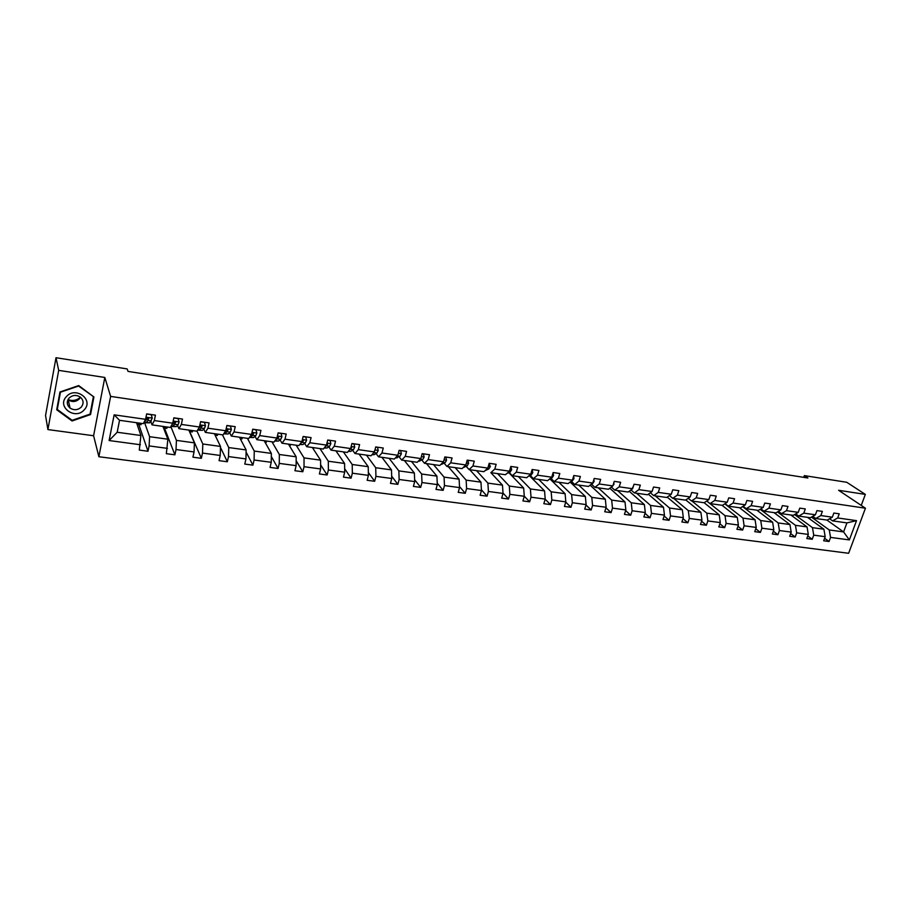 <?xml version="1.0" encoding="UTF-8"?>
<svg xmlns="http://www.w3.org/2000/svg" width="911" height="911" viewBox="0 0 911 911"><rect width="100%" height="100%" fill="white"/><g stroke="black" fill="none" stroke-linecap="round" stroke-linejoin="round"><path stroke-width="1.37" d="M98.878 456.73L848.631 553.284L865.45 508.213L110.63 396.399L98.878 456.73L93.594 435.743L104.822 377.461L58.691 370.367L47.907 429.571L93.594 435.743M47.907 429.571L45.55 415.496L56.004 357.716L58.691 370.367M861.248 505.411L865.336 494.4L846.763 482.283L804.367 475.61L803.753 477.353M811.428 517.106L829.249 529.951L843.586 531.922L849.359 539.927L830.547 537.399L829.044 541.498L824.614 538.253M826.937 520.079L843.586 531.922L846.934 522.891L832.574 520.876L829.591 518.758M829.249 529.951L830.547 537.399M794.563 514.544L812.464 527.651L823.897 529.211L825.184 536.681L823.681 540.792L829.044 541.498M825.184 536.681L813.739 535.144L812.236 539.278L807.75 535.93M777.47 511.936L795.451 525.317L807.044 526.9L808.296 534.415L806.804 538.549L812.236 539.278M808.296 534.415L796.692 532.855L795.201 537.012L790.657 533.573M760.15 509.283L778.21 522.948L789.951 524.554L791.181 532.115L789.689 536.283L795.201 537.012M791.181 532.115L779.417 530.532L777.926 534.723L773.325 531.181M742.59 506.573L760.731 520.545L772.63 522.185L773.826 529.781L772.334 533.983L777.926 534.723M773.826 529.781L761.892 528.186L760.412 532.411L755.766 528.756M724.78 503.817L743 518.12L755.071 519.771L756.232 527.423L754.752 531.66L760.412 532.411M756.232 527.423L744.128 525.795L742.659 530.054L737.944 526.285M706.731 501.016L725.031 515.649L737.272 517.334L738.388 525.032L736.908 529.291L742.659 530.054M738.388 525.032L726.113 523.381L724.655 527.663L719.884 523.779M691.961 501.039L706.799 513.155L719.212 514.852L720.294 522.595L718.825 526.9L724.655 527.663M720.294 522.595L707.847 520.933L706.389 525.248L701.572 521.24M673.741 498.465L688.317 510.615L700.901 512.335L701.937 520.135L700.479 524.463L706.389 525.248M701.937 520.135L689.32 518.439L687.873 522.789L682.988 518.644M655.26 495.857L669.562 508.042L682.339 509.796L683.33 517.642L681.883 522.003L687.873 522.789M683.33 517.642L670.53 515.922L669.084 520.306L664.153 516.013M636.527 493.215L650.545 505.434L663.493 507.211L664.449 515.102L663.003 519.498L669.084 520.306M664.449 515.102L651.467 513.36L650.033 517.778L645.034 513.337M617.521 490.539L631.243 502.781L644.384 504.592L645.295 512.529L643.861 516.958L650.033 517.778M645.295 512.529L632.12 510.764L630.697 515.216L625.641 510.604M598.242 487.818L611.668 500.093L625.003 501.927L625.857 509.921L624.434 514.385L630.697 515.216M625.857 509.921L612.488 508.122L611.076 512.62L605.963 507.837M578.69 485.062L591.797 497.372L605.325 499.228L606.145 507.268L604.733 511.777L611.076 512.62M606.145 507.268L592.571 505.457L591.171 509.978L586.001 505.013M558.853 482.261L571.63 494.605L585.363 496.484L586.126 504.592L584.725 509.124L591.171 509.978M586.126 504.592L572.359 502.735L570.969 507.302L565.742 502.132M538.72 479.425L551.166 491.792L565.105 493.705L565.822 501.859L564.433 506.436L570.969 507.302M565.822 501.859L551.85 499.98L550.46 504.58L545.177 499.205M518.302 476.544L530.396 488.945L544.539 490.892L545.211 499.091L543.821 503.703L550.46 504.58M545.211 499.091L531.022 497.19L529.644 501.824L524.269 496.176M497.565 473.618L509.306 486.053L523.666 488.023L524.28 496.279L522.914 500.936L529.644 501.824M524.28 496.279L509.875 494.343L508.52 499.023L503.009 493.045M476.533 470.657L487.886 483.115L502.473 485.119L503.031 493.432L501.676 498.112L508.52 499.023M503.031 493.432L488.41 491.462L487.066 496.176L481.418 489.833M455.17 467.639L466.147 480.131L480.962 482.158L481.452 490.528L480.12 495.265L487.066 496.176M481.452 490.528L466.603 488.535L465.27 493.295L459.497 486.554M433.488 464.576L444.067 477.102L459.11 479.163L459.554 487.59L458.222 492.361L465.27 493.295M459.554 487.59L444.466 485.563L443.145 490.357L437.234 483.183M411.476 461.478L421.645 474.027L436.916 476.123L437.303 484.606L435.982 489.412L443.145 490.357M437.303 484.606L421.987 482.545L420.677 487.385L414.63 479.721M389.122 458.324L398.859 470.896L414.38 473.025L414.699 481.566L413.4 486.417L420.677 487.385M414.699 481.566L399.143 479.482L397.845 484.356L391.673 476.168M366.427 455.124L375.719 467.73L391.479 469.894L391.741 478.491L390.455 483.377L397.845 484.356M391.741 478.491L375.924 476.362L374.66 481.281L368.351 472.502M343.367 451.867L352.204 464.496L368.226 466.694L368.408 475.36L367.144 480.291L374.66 481.281M368.408 475.36L352.352 473.196L351.088 478.161L344.665 468.721M319.943 448.565L328.313 461.217L344.586 463.46L344.711 472.171L343.458 477.148L351.088 478.161M344.711 472.171L328.381 469.985L327.14 474.984L320.604 464.804M296.155 445.206L304.035 457.891L320.57 460.157L320.626 468.937L319.385 473.959L327.14 474.984M320.626 468.937L304.035 466.705L302.805 471.761L296.155 460.738M271.979 441.801L279.347 454.498L296.166 456.81L296.143 465.646L294.925 470.714L302.805 471.761M296.143 465.646L279.278 463.392L278.071 468.482L271.319 456.502M247.416 438.339L254.26 451.059L271.353 453.405L271.25 462.31L270.055 467.423L278.071 468.482M271.25 462.31L254.101 460.009L252.916 465.145L246.084 452.061M222.443 434.809L228.752 447.563L246.129 449.943L245.947 458.916L244.774 464.075L252.916 465.145M245.947 458.916L228.513 456.57L227.351 461.763L220.451 447.381M196.992 431.074L202.811 443.999L220.485 446.424L220.223 455.454L219.061 460.659L227.351 461.763M220.223 455.454L202.493 453.074L201.354 458.313L189.704 431.575M170.847 426.564L176.427 440.389L194.407 442.848L194.066 451.947L192.927 457.197L201.354 458.313M194.066 451.947L176.028 449.522L174.912 454.817L164.447 428.033M144.359 421.987L149.598 436.699L167.875 439.204L166.337 453.678L174.912 454.817M167.453 448.371L149.108 445.912L148.015 451.252L138.779 424.424M140.385 444.739L109.104 440.537L114.148 414.835L145.555 419.322L143.312 423.649L119.546 420.301L117.177 432.258L140.898 435.504L139.292 450.091L148.015 451.252M154.323 420.563L172.737 423.194L170.346 427.464L152.023 424.879L154.323 420.563L155.439 415.154L146.66 413.89L145.555 419.322M181.346 424.424L199.452 426.997L196.913 431.21L178.909 428.671L181.346 424.424L182.485 419.06L173.864 417.819L172.737 423.194M207.924 428.204L225.723 430.744L223.036 434.9L205.339 432.395L207.924 428.204L209.074 422.898L200.602 421.668L199.452 426.997M234.047 431.928L251.538 434.422L248.737 438.521L231.326 436.062L234.047 431.928L235.22 426.667L226.896 425.471L225.723 430.744M259.726 435.583L276.933 438.043L273.995 442.086L256.879 439.671L259.726 435.583L260.933 430.379L252.734 429.195L251.538 434.422M284.984 439.193L301.917 441.596L298.854 445.593L282.011 443.213L284.984 439.193L286.202 434.023L278.151 432.862L276.933 438.043M309.831 442.735L326.48 445.103L323.303 449.043L306.734 446.697L309.831 442.735L311.072 437.61L303.147 436.471L301.917 441.596M334.269 446.208L350.655 448.542L347.353 452.437L331.057 450.136L334.269 446.208L335.533 441.14L327.732 440.013L326.48 445.103M358.319 449.635L374.432 451.936L371.028 455.773L354.983 453.507L358.319 449.635L359.594 444.614L351.919 443.509L350.655 448.542M381.971 453.006L397.834 455.272L394.326 459.053L378.532 456.832L381.971 453.006L383.269 448.03L375.719 446.937L374.432 451.936M405.258 456.331L420.871 458.552L417.249 462.287L401.705 460.101L405.258 456.331L406.568 451.389L399.132 450.319L397.834 455.272M428.17 459.599L443.532 461.786L439.819 465.475L424.526 463.312L428.17 459.599L429.491 454.703L422.18 453.644L420.871 458.552M450.729 462.811L465.851 464.963L462.048 468.607L446.982 466.489L450.729 462.811L452.061 457.96L444.864 456.912L443.532 461.786M472.934 465.976L487.829 468.095L483.923 471.693L469.097 469.598L472.934 465.976L474.278 461.16L467.195 460.135L465.851 464.963M494.798 469.085L509.465 471.181L505.468 474.733L490.858 472.672L494.798 469.085L496.153 464.314L489.184 463.312L487.829 468.095M516.321 472.16L530.76 474.221L526.683 477.728L512.301 475.701L516.321 472.16L517.699 467.423L510.832 466.432L509.465 471.181M537.524 475.178L551.747 477.205L547.591 480.678L533.425 478.674L537.524 475.178L538.913 470.486L532.149 469.507L530.76 474.221M558.409 478.161L572.415 480.154L568.179 483.582L554.218 481.612L558.409 478.161L559.809 473.504L553.148 472.536L551.747 477.205M578.975 481.088L592.776 483.058L588.46 486.44L574.704 484.504L578.975 481.088L580.387 476.476L573.828 475.519L572.415 480.154M599.244 483.98L612.841 485.916L608.446 489.253L594.894 487.351L599.244 483.98L600.668 479.391L594.2 478.457L592.776 483.058M619.207 486.827L632.61 488.729L628.135 492.031L614.788 490.152L619.207 486.827L620.642 482.283L614.265 481.361L612.841 485.916M638.884 489.628L652.082 491.507L647.55 494.775L634.386 492.919L638.884 489.628L640.319 485.119L634.045 484.208L632.61 488.729M658.266 492.384L671.282 494.24L666.681 497.474L653.711 495.641L658.266 492.384L659.712 487.92L653.529 487.021L652.082 491.507M677.374 495.117L690.196 496.939L685.539 500.128L672.751 498.328L677.374 495.117L678.832 490.676L672.739 489.799L671.282 494.24M719.212 514.852L704.157 502.735L691.517 500.982L696.209 497.793L697.678 493.398L691.665 492.521L690.196 496.939M696.209 497.793L708.849 499.592L710.329 495.22L716.251 496.074L714.771 500.446L727.24 502.223L728.72 497.873L734.562 498.716L733.082 503.054L745.369 504.808L746.861 500.492L752.623 501.323L751.131 505.628L763.247 507.347L764.739 503.066L770.421 503.885L768.918 508.156L780.875 509.864L782.378 505.616L787.981 506.425L786.478 510.661L798.264 512.335L799.767 508.122L805.301 508.919L803.787 513.132L815.413 514.783L816.928 510.604L822.371 511.39L820.857 515.558L832.324 517.197L833.85 513.041L839.225 513.815L837.699 517.96L856.534 520.648L849.359 539.927M56.004 357.716L127.164 368.921L128.052 371.403L807.909 478.002L804.367 475.61M832.324 517.197L827.222 520.113L815.778 518.507L812.76 516.332M815.778 518.507L820.857 515.558M807.488 517.334L823.897 529.211M812.464 527.651L813.739 535.144M815.413 514.783L810.346 517.733L798.753 516.104L795.702 513.872M798.753 516.104L803.787 513.132M790.839 514.988L807.044 526.9M795.451 525.317L796.692 532.855M798.264 512.335L793.253 515.33L781.501 513.667L778.404 511.367M781.501 513.667L786.478 510.661M773.974 512.608L789.951 524.554M778.21 522.948L779.417 530.532M780.875 509.864L775.921 512.882L763.999 511.196L760.867 508.828M763.999 511.196L768.918 508.156M756.882 510.194L772.63 522.185M760.731 520.545L761.892 528.186M763.247 507.347L758.339 510.399L746.257 508.702L743.091 506.254M746.257 508.702L751.131 505.628M739.561 507.757L755.071 519.771M743 518.12L744.128 525.795M745.369 504.808L740.518 507.882L728.276 506.163L725.054 503.635M728.276 506.163L733.082 503.054M722.002 505.275L737.272 517.334M725.031 515.649L726.113 523.381M727.24 502.223L722.446 505.343L710.022 503.589L706.777 500.982M710.022 503.589L714.771 500.446M706.799 513.155L707.847 520.933M691.517 500.982L688.226 498.294M704.123 502.758L708.849 499.592M685.812 499.945L700.901 512.335M688.317 510.615L689.32 518.439M672.751 498.328L669.414 495.55M667.205 497.099L682.339 509.796M669.562 508.042L670.53 515.922M653.711 495.641L650.34 492.76M648.336 494.206L663.493 507.211M650.545 505.434L651.467 513.36M634.386 492.919L630.981 489.936M629.194 491.257L644.384 504.592M631.243 502.781L632.12 510.764M614.788 490.152L611.338 487.055M609.778 488.239L625.003 501.927M611.668 500.093L612.488 508.122M594.894 487.351L591.398 484.14L592.036 483.639M590.089 485.164L605.325 499.228M591.797 497.372L592.571 505.457M574.704 484.504L571.288 481.27M570.104 482.021L585.363 496.484M571.63 494.605L572.359 502.735M554.218 481.612L550.893 478.377M553.068 472.798L553.546 475.622L551.964 477.933L549.823 478.81L565.105 493.705M551.166 491.792L551.85 499.98M533.425 478.674L530.179 475.428M529.462 475.747L544.539 490.892M530.396 488.945L531.022 497.19M512.301 475.701L509.169 472.445M508.793 472.615L523.666 488.023M509.306 486.053L509.875 494.343M490.858 472.672L502.473 485.119M487.886 483.115L488.41 491.462M469.097 469.598L466.159 466.341M469.723 469.689L480.962 482.158M466.147 480.131L466.603 488.535M446.982 466.489L444.147 463.209M448.258 466.66L459.11 479.163M444.067 477.102L444.466 485.563M424.526 463.312L421.804 460.032M426.473 463.597L436.916 476.123M421.645 474.027L421.987 482.545M401.705 460.101L399.098 456.81M404.347 460.476L414.38 473.025M398.859 470.896L399.143 479.482M378.532 456.832L376.038 453.541M381.891 457.299L391.479 469.894M375.719 467.73L375.924 476.362M354.983 453.507L352.614 450.205M359.071 454.088L368.226 466.694M352.204 464.496L352.352 473.196M331.057 450.136L328.814 446.823M324.897 447.062L327.618 444.374L326.787 443.851M335.897 450.82L344.586 463.46M328.313 461.217L328.381 469.985M306.734 446.697L304.616 443.395M312.359 447.495L320.57 460.157M304.035 457.891L304.035 466.705M282.011 443.213L280.03 439.899M288.445 444.124L296.166 456.81M279.347 454.498L279.278 463.392M256.879 439.671L255.034 436.346M264.144 440.696L271.353 453.405M254.26 451.059L254.101 460.009M231.326 436.062L229.629 432.736M239.456 437.212L246.129 449.943M228.752 447.563L228.513 456.57M205.339 432.395L203.791 429.07M214.358 433.67L220.485 446.424M202.811 443.999L202.493 453.074M178.909 428.671L177.52 425.335M188.839 430.072L194.407 442.848M176.427 440.389L176.028 449.522M152.023 424.879L150.793 421.542M162.91 426.416L167.875 439.204M149.598 436.699L149.108 445.912M114.148 414.835L119.546 420.301M865.336 494.4L838.598 490.289L865.45 508.213M104.822 377.461L110.63 396.399M136.536 422.693L140.898 435.504M137.037 424.173L140.989 424.731L141.262 423.364M163.479 427.897L166.861 428.364L167.146 427.008M189.488 431.552L192.312 431.951L192.597 430.607M215.064 435.151L217.353 435.469L217.649 434.137M240.219 438.681L242.007 438.931L242.303 437.61M264.976 442.165L266.251 442.347L266.559 441.038M289.334 445.593L290.131 445.695L290.438 444.409M313.316 448.964L313.942 447.722M336.808 452.129L337.093 450.979M359.686 454.931L359.879 454.202M530.692 476.988L530.931 476.18M550.677 479.641L551.018 478.503M570.366 482.283L570.559 481.646M117.177 432.258L109.104 440.537M832.574 520.876L837.699 517.96M856.534 520.648L846.934 522.891M93.924 396.968L78.699 385.581L59.967 391.981L56.71 409.768L72.071 420.973L90.553 414.562L93.924 396.968M90.223 413.252L90.553 414.562M71.889 420.13L72.071 420.973M146.637 414.05L151.226 414.71L152.296 418.16L149.598 422.863L145.714 422.75M148.379 418.103L146.648 418.525L143.984 422.34M144.895 421.383L145.646 422.738L146.329 422.397L148.049 420.472L148.368 417.955M148.732 418.821L148.425 418.001L145.749 420.415M173.83 417.978L178.078 418.582L179.114 421.998L178.1 424.742L176.233 426.633L172.35 426.519M174.878 422.34L174.821 421.634M171.496 425.403L172.281 426.507L174.866 424.287L175.231 421.793L173.534 422.362L171.564 425.278M175.584 422.658L175.242 421.839L172.509 424.31M200.568 421.827L204.474 422.397L205.465 425.779L204.406 428.489L202.424 430.345L198.541 430.22M200.944 426.371L200.83 425.426M197.846 429.662L199.247 429.89L201.229 428.033L201.638 425.562L199.976 426.143L198.712 428.227M201.991 426.428L201.616 425.608L198.883 428.068M80.453 397.196C76.866 400.419 72.721 401.227 67.995 399.633L68.257 399.872C72.208 402.32 75.898 402.013 79.314 398.938L80.475 397.219M66.389 396.627C56.471 406.818 75.271 420.506 84.233 409.802C94.14 399.781 75.533 385.854 66.389 396.627M69.077 398.073C66.412 401.671 66.731 404.996 70.045 408.06C74.064 410.531 77.811 410.201 81.284 407.08C83.971 403.459 83.618 400.111 80.236 397.037C76.239 394.634 72.516 394.975 69.077 398.073M93.321 397.059L90.064 414.106L72.151 420.313L57.268 409.46L60.422 392.22L78.574 386.036L93.127 396.387M57.006 408.128L57.268 409.46M226.862 425.619L230.437 426.132L231.383 429.491L230.289 432.167L228.171 433.989L224.3 433.864M226.588 430.277L226.44 429.297M223.844 433.659L227.158 431.723L227.613 429.275L225.803 430.345M227.955 430.14L227.545 429.32L225.29 431.404M252.7 429.354L255.968 429.821L256.879 433.135L255.729 435.788L253.497 437.576L249.625 437.451M249.489 437.417L252.654 435.356L253.497 433.784L253.156 432.93L251.857 433.055M253.497 433.784L253.042 432.964L251.573 434.274M278.117 433.01L281.066 433.442L281.943 436.733L280.759 439.353L278.413 441.095L274.78 441.004M274.815 440.958L278.607 437.371L277.308 436.46M278.607 437.371L278.117 436.551L277.069 437.474M303.112 436.62L305.766 437.007L306.608 440.264L305.379 442.86L302.93 444.568L299.673 444.522M302.93 444.568L299.97 444.147L303.306 440.901L302.315 439.922M303.306 440.901L302.782 440.081L302.133 440.673M327.698 440.161L330.067 440.503L330.875 443.737L329.611 446.299L327.049 447.984L324.145 447.984M327.618 444.374L326.901 443.395M351.885 443.657L353.98 443.953L354.743 447.153L353.445 449.692L350.781 451.344L348.241 451.4M349.425 449.988L351.532 447.791L351.077 446.88M375.685 447.085L377.507 447.347L378.236 450.512L376.903 453.029L374.148 454.657L371.939 454.748M373.544 452.938L374.842 450.364M399.098 450.467L400.658 450.694L401.364 453.826L399.997 456.32L395.26 458.051M397.856 455.204L398.198 453.894M422.146 453.792L423.456 453.974L424.127 457.083L422.715 459.554L418.217 461.296M444.83 457.06L445.889 457.22L446.538 460.294L445.092 462.731L440.81 464.485M467.161 460.283L467.981 460.397L468.596 463.46L467.127 465.863L463.084 467.616M489.139 463.448L490.323 466.569L488.82 468.949L485.085 470.623M510.786 466.569L511.709 469.632L510.183 471.989L506.915 473.447M532.104 469.655L532.787 472.65L531.238 474.984L528.528 476.134M573.611 476.214L573.987 478.548L572.381 480.837L570.776 481.475M593.858 479.573L594.143 481.429L592.514 483.707M613.786 482.887L613.991 484.276L611.759 486.736M633.43 486.144L631.778 489.344M652.777 489.366L652.196 491.143M152.274 418.081L145.999 417.181M149.598 422.863L146.329 422.397M145.965 420.176L145.168 420.062M151.34 420.939L148.049 420.472M179.08 421.918L173.181 421.076M176.233 426.633L173.01 426.177M178.1 424.742L174.866 424.287M205.442 425.699L199.908 424.902M202.424 430.345L199.247 429.89M204.406 428.489L201.229 428.033M67.323 401.808L68.826 402.503M68.803 402.389L67.334 401.671M231.36 429.4L226.179 428.66M228.171 433.989L225.063 433.545M230.289 432.167L227.158 431.723M256.856 433.055L252.017 432.361M253.497 437.576L250.434 437.143M255.729 435.788L252.654 435.356M281.92 436.642L277.411 436.005M278.413 441.095L275.407 440.673M280.759 439.353L277.73 438.92M306.586 440.184L302.395 439.58M305.379 442.86L302.406 442.427M330.852 443.657L326.969 443.099M327.049 447.984L324.453 447.62M329.611 446.299L326.673 445.889M354.732 447.073L351.156 446.561M350.781 451.344L348.549 451.025M353.445 449.692L350.564 449.282M351.02 447.085L351.532 447.791M378.224 450.433L374.945 449.966M374.148 454.657L372.257 454.384M376.903 453.029L374.068 452.63M401.341 453.746L398.346 453.325M397.139 457.914L395.59 457.686M399.997 456.32L397.23 455.921M424.105 457.015L421.383 456.616M419.777 461.114L418.559 460.943M422.715 459.554L420.244 459.201M446.515 460.214L444.067 459.861M442.063 464.268L441.163 464.143M445.092 462.731L442.894 462.424M468.584 463.38L466.386 463.061M464.006 467.377L463.414 467.297M467.127 465.863L465.202 465.589M490.3 466.489L488.364 466.216M488.82 468.949L487.157 468.721M511.697 469.552L510.001 469.313M510.183 471.989L508.771 471.796M532.776 472.57L531.307 472.365M531.238 474.984L530.065 474.825M553.535 475.542L552.294 475.371M551.964 477.933L551.03 477.808M573.976 478.469L572.973 478.332M572.381 480.837L571.687 480.746M594.131 481.361L593.334 481.247M613.98 484.208L613.399 484.117M68.257 399.872L70.045 408.06M67.312 401.842L68.837 402.548"/></g></svg>
